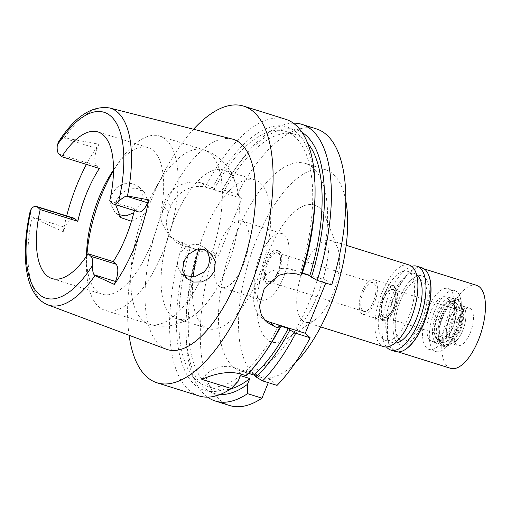 <?xml version="1.0" encoding="UTF-8"?>
<svg xmlns="http://www.w3.org/2000/svg" width="511" height="511" viewBox="0 0 511 511"><rect width="100%" height="100%" fill="white"/><g stroke="black" fill="none" stroke-linecap="round" stroke-linejoin="round"><path stroke-width="0.38" stroke-dasharray="2.56 1.92" d="M134.361 210.583A76.829 32.468 -72.6 0 0 134.789 208.744L137.555 211.292A14.148 5.979 -72.6 0 0 138.59 211.905M113.499 169.991A76.829 32.468 107.4 0 1 113.589 169.856A76.829 32.468 107.4 0 1 148.03 147.602A76.829 32.468 107.4 0 1 153.658 150.917A76.829 32.468 107.4 0 1 153.67 237.787A76.829 32.468 107.4 0 1 102.149 294.24A76.829 32.468 107.4 0 1 96.522 290.919A76.829 32.468 107.4 0 1 86.538 256.324A76.829 32.468 107.4 0 1 86.538 256.164M109.712 200.893L134.789 208.744M97.103 148.612L63.134 137.989L64.443 137.874L98.898 144.223L97.103 148.612A14.148 5.979 -72.6 0 0 96.611 165.903L99.377 168.451M63.134 137.989L58.612 141.751M232.179 139.024A110.165 46.558 -72.6 0 0 158.915 221.48A110.165 46.558 -72.6 0 0 159.362 344.836A110.165 46.558 -72.6 0 0 166.407 349.249M73.993 218.171A14.148 5.979 -72.6 0 0 64.999 227.28L63.211 231.675L31.963 217.462L31.03 216.651L30.206 211.126M63.211 231.675A105.094 44.412 107.4 0 1 66.711 215.891M86.436 164.401A105.094 44.412 107.4 0 1 98.898 144.223M118.118 214.537L115.045 212.397L110.606 204.387L111.564 194.697L116.502 187.812L123.911 183.768L131.864 183.379L138.398 186.611L142.326 194.193L141.074 203.57L133.825 212.78M86.87 255.672A91.322 38.593 -72.6 0 0 86.5 265.266A91.322 38.593 -72.6 0 0 98.374 306.396A91.322 38.593 -72.6 0 0 105.062 310.343A91.322 38.593 -72.6 0 0 166.299 243.236A91.322 38.593 -72.6 0 0 166.286 139.976A91.322 38.593 -72.6 0 0 159.598 136.028A91.322 38.593 -72.6 0 0 118.661 162.485A91.322 38.593 -72.6 0 0 113.493 170.578M184.369 275.563L181.22 273.417L177.202 265.714L178.441 256.362L183.142 249.33L190.188 244.897L197.993 244.341L204.802 247.841L207.345 250.901M171.204 315.479A77.985 32.96 -72.6 0 0 176.915 318.851A77.985 32.96 -72.6 0 0 200.216 310.081A77.985 32.96 -72.6 0 0 237.634 190.475A77.985 32.96 -72.6 0 0 229.203 173.363A77.985 32.96 -72.6 0 0 223.486 169.991A77.985 32.96 -72.6 0 0 171.191 227.299A77.985 32.96 -72.6 0 0 171.204 315.479M131.468 221.276L143.246 215.029L146.996 209.031L148.401 202.401L144.204 191.964L137.536 188.61L129.379 188.866L121.822 192.826L116.891 199.603L115.684 204.739M198.613 249.349A77.985 32.96 107.4 0 1 254.836 179.802A77.985 32.96 107.4 0 1 260.546 183.168A77.985 32.96 107.4 0 1 260.559 271.347A77.985 32.96 107.4 0 1 208.264 328.656A77.985 32.96 107.4 0 1 202.548 325.283A77.985 32.96 107.4 0 1 193.171 277.039M244.482 222.528A34.786 14.704 -72.6 0 0 241.933 221.027A34.786 14.704 -72.6 0 0 218.606 246.589A34.786 14.704 -72.6 0 0 218.612 285.924A34.786 14.704 -72.6 0 0 221.161 287.431A34.786 14.704 -72.6 0 0 244.488 261.862A34.786 14.704 -72.6 0 0 244.482 222.528M258.732 298.475A34.786 14.704 107.4 0 1 258.726 259.141A34.786 14.704 107.4 0 1 282.059 233.578A34.786 14.704 107.4 0 1 284.608 235.079A34.786 14.704 107.4 0 1 284.608 274.42A34.786 14.704 107.4 0 1 261.281 299.983A34.786 14.704 107.4 0 1 258.732 298.475M278.137 250.933A17.393 7.352 -72.6 0 0 276.86 250.179A17.393 7.352 -72.6 0 0 265.196 262.961A17.393 7.352 -72.6 0 0 265.203 282.628A17.393 7.352 -72.6 0 0 266.474 283.381A17.393 7.352 -72.6 0 0 278.137 270.6A17.393 7.352 -72.6 0 0 278.137 250.933M266.582 283.062A17.393 7.352 107.4 0 1 266.576 263.395A17.393 7.352 107.4 0 1 278.24 250.607A17.393 7.352 107.4 0 1 279.517 251.361A17.393 7.352 107.4 0 1 279.517 271.028A17.393 7.352 107.4 0 1 267.853 283.809A17.393 7.352 107.4 0 1 266.582 283.062M278.655 253.475A15.075 6.368 -72.6 0 0 277.55 252.824A15.075 6.368 -72.6 0 0 267.438 263.9A15.075 6.368 -72.6 0 0 267.445 280.948A15.075 6.368 -72.6 0 0 268.55 281.599A15.075 6.368 -72.6 0 0 278.655 270.523A15.075 6.368 -72.6 0 0 278.655 253.475M362.733 310.758A15.075 6.368 107.4 0 1 362.727 293.716A15.075 6.368 107.4 0 1 372.838 282.634A15.075 6.368 107.4 0 1 373.943 283.286A15.075 6.368 107.4 0 1 373.943 300.334A15.075 6.368 107.4 0 1 363.838 311.41A15.075 6.368 107.4 0 1 362.733 310.758M375.074 280.513A18.121 7.659 -72.6 0 0 373.745 279.734A18.121 7.659 -72.6 0 0 361.596 293.046A18.121 7.659 -72.6 0 0 361.603 313.53A18.121 7.659 -72.6 0 0 362.925 314.316A18.121 7.659 -72.6 0 0 375.08 301.005A18.121 7.659 -72.6 0 0 375.074 280.513M381.66 319.809A18.121 7.659 107.4 0 1 381.66 299.325A18.121 7.659 107.4 0 1 393.809 286.007A18.121 7.659 107.4 0 1 395.137 286.792A18.121 7.659 107.4 0 1 395.137 307.277A18.121 7.659 107.4 0 1 382.988 320.595A18.121 7.659 107.4 0 1 381.66 319.809M394.754 287.719A17.099 7.224 -72.6 0 0 393.157 286.895A17.099 7.224 -72.6 0 0 381.896 299.938A17.099 7.224 -72.6 0 0 382.043 318.877A17.099 7.224 -72.6 0 0 382.963 319.496A17.099 7.224 -72.6 0 0 394.613 307.443A17.099 7.224 -72.6 0 0 394.754 287.719A17.099 7.224 107.4 0 1 394.613 307.443A17.099 7.224 107.4 0 1 382.963 319.496A17.099 7.224 107.4 0 1 382.043 318.877A17.099 7.224 107.4 0 1 381.896 299.938A17.099 7.224 107.4 0 1 393.157 286.895A17.099 7.224 107.4 0 1 394.754 287.719M429.93 340.122A23.193 9.805 107.4 0 1 429.732 314.431A23.193 9.805 107.4 0 1 445.011 296.738A23.193 9.805 107.4 0 1 447.176 297.862A23.193 9.805 107.4 0 1 446.984 324.613A23.193 9.805 107.4 0 1 431.175 340.958A23.193 9.805 107.4 0 1 429.93 340.122M450.408 289.935A31.893 13.478 -72.6 0 0 448.07 288.555A31.893 13.478 -72.6 0 0 426.691 311.991A31.893 13.478 -72.6 0 0 426.691 348.048A31.893 13.478 -72.6 0 0 429.029 349.428A31.893 13.478 -72.6 0 0 450.415 325.992A31.893 13.478 -72.6 0 0 450.408 289.935M399.359 339.496A31.893 13.478 107.4 0 1 399.353 303.438A31.893 13.478 107.4 0 1 420.738 280.002A31.893 13.478 107.4 0 1 423.076 281.382A31.893 13.478 107.4 0 1 423.082 317.44A31.893 13.478 107.4 0 1 401.697 340.875A31.893 13.478 107.4 0 1 399.359 339.496A31.893 13.478 -72.6 0 0 401.697 340.875A31.893 13.478 -72.6 0 0 423.082 317.44A31.893 13.478 -72.6 0 0 423.076 281.382A31.893 13.478 -72.6 0 0 420.738 280.002A31.893 13.478 -72.6 0 0 399.353 303.438A31.893 13.478 -72.6 0 0 399.359 339.496M424.692 277.422A36.236 15.317 -72.6 0 0 422.041 275.857A36.236 15.317 -72.6 0 0 397.737 302.486A36.236 15.317 -72.6 0 0 397.743 343.456A36.236 15.317 -72.6 0 0 400.4 345.027A36.236 15.317 -72.6 0 0 424.698 318.398A36.236 15.317 -72.6 0 0 424.692 277.422A36.236 15.317 107.4 0 1 424.698 318.398A36.236 15.317 107.4 0 1 400.4 345.027A36.236 15.317 107.4 0 1 397.743 343.456A36.236 15.317 107.4 0 1 397.737 302.486A36.236 15.317 107.4 0 1 422.041 275.857A36.236 15.317 107.4 0 1 424.692 277.422M382.95 338.831A36.236 15.317 107.4 0 1 382.943 297.856A36.236 15.317 107.4 0 1 407.241 271.226A36.236 15.317 107.4 0 1 409.899 272.791A36.236 15.317 107.4 0 1 409.905 313.767A36.236 15.317 107.4 0 1 385.601 340.396A36.236 15.317 107.4 0 1 382.95 338.831M409.19 264.998A42.764 18.07 -72.6 0 0 380.516 296.425A42.764 18.07 -72.6 0 0 380.523 344.772A42.764 18.07 -72.6 0 0 383.652 346.624M302.282 320.295A42.764 18.07 107.4 0 1 302.276 271.948A42.764 18.07 107.4 0 1 330.956 240.521A42.764 18.07 107.4 0 1 334.085 242.374A42.764 18.07 107.4 0 1 337.522 247.746A42.764 18.07 107.4 0 1 335.433 286.728A42.764 18.07 107.4 0 1 314.936 319.95A42.764 18.07 107.4 0 1 305.418 322.147A42.764 18.07 107.4 0 1 302.282 320.295M319.79 208.111A71.751 30.321 107.4 0 1 325.558 217.13A71.751 30.321 107.4 0 1 322.051 282.545A71.751 30.321 107.4 0 1 287.655 338.288A71.751 30.321 107.4 0 1 266.429 338.863A71.751 30.321 107.4 0 1 268.927 251.188A71.751 30.321 107.4 0 1 319.79 208.111M345.787 200.708A108.715 45.945 -72.6 0 0 333.536 174.43A108.715 45.945 -72.6 0 0 325.571 169.729A108.715 45.945 -72.6 0 0 252.67 249.624A108.715 45.945 -72.6 0 0 252.683 372.545A108.715 45.945 -72.6 0 0 260.648 377.246A108.715 45.945 -72.6 0 0 294.917 363.315M232.626 366.266A108.715 45.945 107.4 0 1 232.607 243.345A108.715 45.945 107.4 0 1 305.508 163.456A108.715 45.945 107.4 0 1 313.473 168.157A108.715 45.945 107.4 0 1 313.486 291.078A108.715 45.945 107.4 0 1 240.585 370.967A108.715 45.945 107.4 0 1 232.626 366.266M277.032 385.403L269.865 378.798L268.288 382.669M331.69 284.934L326.816 280.437L325.743 283.068M316.328 128.868A144.958 61.263 -72.6 0 0 237.251 194.212L241.914 198.517L206.808 187.531A28.993 25.767 132.7 0 0 170.955 206.099L168.796 211.382A28.993 25.767 132.7 0 0 174.219 240.54A28.993 25.767 132.7 0 0 183.091 245.644L218.203 256.631L241.914 198.517M229.765 405.555A144.958 61.263 -72.6 0 1 219.149 399.289A144.958 61.263 -72.6 0 1 213.534 252.325L218.203 256.631M201.781 379.328A28.993 25.767 -47.3 0 1 233.853 367.53L269.865 378.798M207.619 397.143A144.958 61.263 107.4 0 1 204.726 394.773A144.958 61.263 107.4 0 1 185.883 329.499A144.958 61.263 107.4 0 1 199.111 247.816L198.051 248.934L199.686 250.441L190.284 247.496L188.648 245.995L182.823 242.719L178.428 241.345L169.39 236.088L161.585 222.323L162.945 205.99A144.958 61.263 -72.6 0 1 165.104 200.708C170.45 186.668 188.968 178.652 202.145 183.232L206.54 184.605L212.365 187.882L213.994 189.383L223.403 192.328L221.768 190.82L222.828 189.702L237.251 194.212M213.534 252.325L199.111 247.816M222.828 189.702A144.958 61.263 107.4 0 1 236.925 166.356A144.958 61.263 107.4 0 1 293.34 123.157M326.816 280.437L291.711 269.45A28.993 25.767 -47.3 0 0 255.858 288.019A28.993 25.767 -47.3 0 0 261.281 317.178A28.993 25.767 -47.3 0 0 264.027 319.349M302.327 273.308L300.423 272.714L302.052 274.209M246.315 375.789L246.717 374.065A138.066 58.35 -72.6 0 0 266.448 350.444M248.64 373.362L244.571 372.085L246.717 374.065M182.823 242.719A144.958 61.263 -72.6 0 0 188.438 389.676A144.958 61.263 -72.6 0 0 199.054 395.942M188.648 245.995A138.066 58.35 -72.6 0 0 194.442 384.476A138.066 58.35 -72.6 0 0 238.056 381.404M240.419 375.611A133.358 56.357 107.4 0 1 205.959 385.952A133.358 56.357 107.4 0 1 196.192 380.19A133.358 56.357 107.4 0 1 190.284 247.496M199.686 250.441A133.358 56.357 -72.6 0 0 205.594 383.129A133.358 56.357 -72.6 0 0 215.361 388.897A133.358 56.357 -72.6 0 0 230.748 388.884M220.12 394.492A138.066 58.35 107.4 0 1 203.844 387.415A138.066 58.35 107.4 0 1 185.895 325.245A138.066 58.35 107.4 0 1 198.051 248.934M129.072 335.267A144.958 61.263 107.4 0 1 193.535 129.238M285.617 119.261A144.958 61.263 -72.6 0 0 206.54 184.605M315.063 195.055A138.066 58.35 -72.6 0 0 297.115 132.886A138.066 58.35 -72.6 0 0 212.365 187.882M213.994 189.383A133.358 56.357 107.4 0 1 285.598 131.404A133.358 56.357 107.4 0 1 295.364 137.172A133.358 56.357 107.4 0 1 300.423 272.714M307.641 143.125A133.358 56.357 -72.6 0 0 304.767 140.11A133.358 56.357 -72.6 0 0 295 134.348A133.358 56.357 -72.6 0 0 223.403 192.328M221.768 190.82A138.066 58.35 107.4 0 1 234.511 169.856A138.066 58.35 107.4 0 1 302.103 132.464M278.865 325.545A133.358 56.357 107.4 0 1 244.571 372.085M453.41 299.063A23.915 10.105 -72.6 0 0 451.175 297.913A23.915 10.105 -72.6 0 0 435.423 316.156A23.915 10.105 -72.6 0 0 435.621 342.651A23.915 10.105 -72.6 0 0 436.911 343.507A23.915 10.105 -72.6 0 0 453.212 326.657A23.915 10.105 -72.6 0 0 453.41 299.063M393.898 289.826A14.787 6.247 -72.6 0 0 392.812 289.188A14.787 6.247 -72.6 0 0 382.899 300.053A14.787 6.247 -72.6 0 0 382.899 316.769A14.787 6.247 -72.6 0 0 383.985 317.414A14.787 6.247 -72.6 0 0 393.898 306.549A14.787 6.247 -72.6 0 0 393.898 289.826M383.154 316.852A14.787 6.247 107.4 0 1 383.148 300.136A14.787 6.247 107.4 0 1 393.061 289.271A14.787 6.247 107.4 0 1 394.147 289.909A14.787 6.247 107.4 0 1 394.147 306.626A14.787 6.247 107.4 0 1 384.234 317.491A14.787 6.247 107.4 0 1 383.154 316.852M394.038 290.171A14.493 6.126 -72.6 0 0 392.978 289.545A14.493 6.126 -72.6 0 0 383.256 300.193A14.493 6.126 -72.6 0 0 383.256 316.584A14.493 6.126 -72.6 0 0 384.323 317.216A14.493 6.126 -72.6 0 0 394.038 306.562A14.493 6.126 -72.6 0 0 394.038 290.171M450.715 337.688A14.493 6.126 107.4 0 1 450.715 321.298A14.493 6.126 107.4 0 1 460.43 310.65A14.493 6.126 107.4 0 1 461.497 311.276A14.493 6.126 107.4 0 1 461.497 327.666A14.493 6.126 107.4 0 1 451.775 338.314A14.493 6.126 107.4 0 1 450.715 337.688M463.381 306.651A19.571 8.272 -72.6 0 0 449.508 318.404A19.571 8.272 -72.6 0 0 448.83 342.313A19.571 8.272 -72.6 0 0 452.599 343.137A19.571 8.272 -72.6 0 0 463.994 326.951A19.571 8.272 -72.6 0 0 463.854 307.162A19.571 8.272 -72.6 0 0 463.381 306.651A19.571 8.272 -72.6 0 0 461.95 305.808A19.571 8.272 -72.6 0 0 448.824 320.186A19.571 8.272 -72.6 0 0 448.83 342.313A19.571 8.272 -72.6 0 0 450.261 343.162A19.571 8.272 -72.6 0 0 452.599 343.137A19.571 8.272 -72.6 0 0 463.994 326.951A19.571 8.272 -72.6 0 0 463.854 307.162A19.571 8.272 -72.6 0 0 463.381 306.651M441.006 344.165A23.755 10.041 107.4 0 1 441.83 315.14A23.755 10.041 107.4 0 1 458.667 300.877A23.755 10.041 107.4 0 1 459.242 301.496A23.755 10.041 107.4 0 1 459.415 325.52A23.755 10.041 107.4 0 1 445.586 345.161A23.755 10.041 107.4 0 1 441.006 344.165M457.383 304.032A20.293 8.578 -72.6 0 0 455.895 303.151A20.293 8.578 -72.6 0 0 442.283 318.066A20.293 8.578 -72.6 0 0 442.29 341.009A20.293 8.578 -72.6 0 0 443.778 341.891A20.293 8.578 -72.6 0 0 457.383 326.976A20.293 8.578 -72.6 0 0 457.383 304.032M436.969 339.349A20.293 8.578 107.4 0 1 436.969 316.405A20.293 8.578 107.4 0 1 450.574 301.49A20.293 8.578 107.4 0 1 452.063 302.365A20.293 8.578 107.4 0 1 452.063 325.315A20.293 8.578 107.4 0 1 438.457 340.224A20.293 8.578 107.4 0 1 436.969 339.349M416.491 274.413A36.236 15.317 -72.6 0 0 414.766 273.577A36.236 15.317 -72.6 0 0 390.468 300.206A36.236 15.317 -72.6 0 0 390.468 341.182A36.236 15.317 -72.6 0 0 393.125 342.747A36.236 15.317 -72.6 0 0 395.022 343.047M433.462 350.169A31.893 13.478 107.4 0 1 433.456 314.105A31.893 13.478 107.4 0 1 454.841 290.676A31.893 13.478 107.4 0 1 457.179 292.056A31.893 13.478 107.4 0 1 457.185 328.113A31.893 13.478 107.4 0 1 435.8 351.542A31.893 13.478 107.4 0 1 433.462 350.169M453.136 301.956A21.021 8.885 -72.6 0 0 451.596 301.049A21.021 8.885 -72.6 0 0 437.505 316.494A21.021 8.885 -72.6 0 0 437.505 340.262A21.021 8.885 -72.6 0 0 439.045 341.169A21.021 8.885 -72.6 0 0 453.142 325.724A21.021 8.885 -72.6 0 0 453.136 301.956M440.763 341.278A21.021 8.885 107.4 0 1 440.763 317.516A21.021 8.885 107.4 0 1 454.86 302.071A21.021 8.885 107.4 0 1 456.4 302.978A21.021 8.885 107.4 0 1 456.4 326.746A21.021 8.885 107.4 0 1 442.302 342.191A21.021 8.885 107.4 0 1 440.763 341.278M457.741 299.676A24.643 10.412 -72.6 0 0 455.94 298.609A24.643 10.412 -72.6 0 0 439.415 316.718A24.643 10.412 -72.6 0 0 439.415 344.58A24.643 10.412 -72.6 0 0 441.223 345.647A24.643 10.412 -72.6 0 0 457.747 327.538A24.643 10.412 -72.6 0 0 457.741 299.676M441.926 345.366A24.643 10.412 107.4 0 1 441.919 317.503A24.643 10.412 107.4 0 1 458.45 299.395A24.643 10.412 107.4 0 1 460.251 300.462A24.643 10.412 107.4 0 1 460.258 328.324A24.643 10.412 107.4 0 1 443.733 346.432A24.643 10.412 107.4 0 1 441.926 345.366M459.613 302.033A22.918 9.683 -72.6 0 0 443.363 315.792A22.918 9.683 -72.6 0 0 442.571 343.794A22.918 9.683 -72.6 0 0 446.984 344.759A22.918 9.683 -72.6 0 0 460.334 325.807A22.918 9.683 -72.6 0 0 460.168 302.627A22.918 9.683 -72.6 0 0 459.613 302.033M470.906 309.008A19.571 8.272 107.4 0 1 470.906 331.134A19.571 8.272 107.4 0 1 457.786 345.513A19.571 8.272 107.4 0 1 456.349 344.67A19.571 8.272 107.4 0 1 456.349 322.543A19.571 8.272 107.4 0 1 469.468 308.159A19.571 8.272 107.4 0 1 470.906 309.008M476.61 285.336A43.486 18.377 -72.6 0 0 447.451 317.293A43.486 18.377 -72.6 0 0 447.457 366.457A43.486 18.377 -72.6 0 0 450.645 368.342M405.906 349.083A43.486 18.377 107.4 0 1 396.229 351.312A43.486 18.377 107.4 0 1 393.042 349.435A43.486 18.377 107.4 0 1 393.036 300.264A43.486 18.377 107.4 0 1 422.195 268.307A43.486 18.377 107.4 0 1 425.382 270.191A43.486 18.377 107.4 0 1 428.876 275.659M421.952 267.777A43.92 18.562 -72.6 0 0 392.499 300.053A43.92 18.562 -72.6 0 0 392.505 349.716A43.92 18.562 -72.6 0 0 395.718 351.613M386.482 346.963A43.92 18.562 107.4 0 1 386.233 302.621A43.92 18.562 107.4 0 1 411.713 266.333M137.555 211.292L112.477 203.448M64.443 137.874A103.196 43.614 107.4 0 1 109.546 107.962M47.938 304.882A103.196 43.614 107.4 0 1 41.34 300.749A103.196 43.614 107.4 0 1 31.963 217.462M58.995 154.13L96.611 165.903M148.401 202.401A91.322 38.593 107.4 0 1 203.78 149.851A91.322 38.593 107.4 0 1 210.468 153.798A91.322 38.593 107.4 0 1 209.778 258.994M204.624 271.622A91.322 38.593 107.4 0 1 149.244 324.166A91.322 38.593 107.4 0 1 142.556 320.218A91.322 38.593 107.4 0 1 143.246 215.029M178.428 241.345L183.091 245.644M206.808 187.531L202.145 183.232M296.584 273.947L291.711 269.45M241.013 374.135L233.853 367.53M168.796 211.382L162.945 205.99M165.104 200.708L170.955 206.099M31.03 216.651L64.999 227.28M102.149 294.24L52.007 278.552M148.03 147.602L97.888 131.908M86.538 256.324L86.5 265.266M113.589 169.856L118.661 162.485M200.216 310.081C195.01 315.019 189.134 318.966 182.587 321.936L173.172 325.053C165.206 326.868 157.235 326.574 149.244 324.166L105.062 310.343M210.609 253.194L204.802 247.841M186.796 278.559L181.22 273.417M237.634 190.475C234.472 176.321 228.015 166.018 221.116 159.924C216.134 155.312 210.353 151.952 203.78 149.851L159.598 136.028M144.204 191.964L138.398 186.611M120.622 217.539L115.045 212.397M254.836 179.802L223.486 169.991M208.264 328.656L176.915 318.851M282.059 233.578L241.933 221.027M261.281 299.983L221.161 287.431M278.24 250.607L276.86 250.179M267.853 283.809L266.474 283.381M372.838 282.634L277.55 252.824M363.838 311.41L268.55 281.599M393.809 286.007L373.745 279.734M382.988 320.595L362.925 314.316M451.175 297.913L445.011 296.738M436.911 343.507L431.175 340.958M448.07 288.555L454.841 290.676M429.029 349.428L435.8 351.542M414.766 273.577L407.241 271.226M393.125 342.747L385.601 340.396M346.19 245.293L330.956 240.521M320.659 326.912L305.418 322.147M337.522 247.746L325.558 217.13M314.936 319.95L287.655 338.288M325.571 169.729L305.508 163.456M260.648 377.246L240.585 370.967M215.361 388.897L205.959 385.952M185.895 325.245L185.883 329.499M174.219 240.54L169.39 236.088M295 134.348L285.598 131.404M234.511 169.856L236.925 166.356M266.301 321.815L261.281 317.178M392.978 289.545L460.43 310.65M384.323 317.216L451.775 338.314M460.168 302.627L459.242 301.496M446.984 344.759L445.586 345.161M450.574 301.49L455.895 303.151M438.457 340.224L443.778 341.891M451.596 301.049L454.86 302.071M439.045 341.169L442.302 342.191M455.94 298.609L458.45 299.395M441.223 345.647L443.733 346.432M450.261 343.162L457.786 345.513M461.95 305.808L469.468 308.159M422.195 268.307L424.309 268.971M396.229 351.312L398.337 351.977"/><path stroke-width="0.77" d="M88.128 253.782L90.901 256.33A14.148 5.979 107.4 0 1 92.568 265.369C92.357 269.508 92.849 272.638 94.05 274.758L94.982 275.57L114.285 284.391L115.48 281.465A14.148 5.979 -72.6 0 0 115.971 264.174L113.206 261.626L88.128 253.782A76.829 32.468 -72.6 0 1 52.007 278.552A76.829 32.468 -72.6 0 1 46.38 275.231A76.829 32.468 -72.6 0 1 40.184 209.567L37.412 207.019A14.148 5.979 107.4 0 0 36.377 206.406A14.148 5.979 107.4 0 0 31.299 208.871L30.206 211.126C20.28 255.583 24.975 295.952 47.938 304.882L166.407 349.249A110.165 46.558 -72.6 0 0 240.873 269.846A110.165 46.558 -72.6 0 0 241.288 144.083A110.165 46.558 -72.6 0 0 232.179 139.024L109.546 107.962A103.196 43.614 107.4 0 1 118.079 112.701A103.196 43.614 107.4 0 1 127.463 195.981L126.153 196.096L147.583 202.797L148.778 199.871A104.365 44.106 107.4 0 1 114.285 284.391M113.206 261.626A76.829 32.468 -72.6 0 0 134.361 210.583M109.712 200.893A76.829 32.468 -72.6 0 0 103.516 135.23A76.829 32.468 -72.6 0 0 97.888 131.908A76.829 32.468 -72.6 0 0 61.767 156.685L58.995 154.13A14.148 5.979 107.4 0 1 57.328 145.098A97.403 41.161 107.4 0 1 111.162 116.482A97.403 41.161 107.4 0 1 118.59 201.59A14.148 5.979 107.4 0 1 113.512 204.061A14.148 5.979 107.4 0 1 112.477 203.448L109.712 200.893M113.512 204.061L138.59 211.905A14.148 5.979 -72.6 0 0 147.583 202.797M118.59 201.59C121.139 199.003 123.656 197.169 126.153 196.096M109.546 107.962C91.782 105.355 74.804 116.617 58.612 141.751L57.328 145.098M148.778 199.871L127.463 195.981M183.768 261.274L182.612 270.76L186.796 278.559L193.58 282.046L201.775 281.931L209.453 278.035L214.448 271.226L215.323 261.523L210.609 253.194L203.614 249.566L195.713 249.981L188.565 254.254L183.768 261.274M66.711 215.891A105.094 44.412 107.4 0 1 86.436 164.401M133.825 212.78L125.974 215.904L118.118 214.537M61.767 156.685L99.377 168.451A76.829 32.468 -72.6 0 0 77.8 221.34L75.028 218.785A14.148 5.979 -72.6 0 0 73.993 218.171L36.377 206.406M86.538 256.164A76.829 32.468 107.4 0 1 113.499 169.991M40.184 209.567L77.8 221.34M113.493 170.578A91.322 38.593 -72.6 0 0 86.87 255.672M207.345 250.901L209.778 258.994L208.526 265.765L204.624 271.622L194.685 276.821L184.369 275.563M115.684 204.739L120.622 217.539L131.468 221.276M193.171 277.039A77.985 32.96 107.4 0 1 198.613 249.349M320.659 326.912L383.652 346.624A42.764 18.07 -72.6 0 0 412.332 315.198A42.764 18.07 -72.6 0 0 412.326 266.851A42.764 18.07 -72.6 0 0 409.19 264.998L346.19 245.293M294.917 363.315A108.715 45.945 -72.6 0 0 345.787 200.708M268.288 382.669L261.964 398.158A144.958 61.263 -72.6 0 1 229.765 405.555L215.342 401.039A144.958 61.263 107.4 0 1 207.619 397.143M305.259 333.268L270.153 322.281L275.027 326.778L279.421 328.151L280.488 327.04L278.865 325.545L288.268 328.49L289.89 329.985L295.709 333.249A144.958 61.263 107.4 0 1 262.603 380.887L277.032 385.403A144.958 61.263 -72.6 0 0 310.132 337.765L305.259 333.268L325.743 283.068M317.267 280.418L331.69 284.934A144.958 61.263 -72.6 0 0 326.951 135.134A144.958 61.263 -72.6 0 0 316.328 128.868L301.905 124.358A144.958 61.263 107.4 0 1 312.521 130.624A144.958 61.263 107.4 0 1 317.267 280.418L311.455 277.154L309.832 275.659L302.327 273.308M280.488 327.04A138.066 58.35 -72.6 0 1 266.448 350.444L264.034 353.951A144.958 61.263 -72.6 0 1 246.315 375.789L241.013 374.135C230.404 370.922 217.328 372.66 201.781 379.328L231.253 388.552L238.056 381.404L240.419 375.611L249.822 378.549L247.458 384.349L247.541 393.649L261.964 398.158M247.541 393.649A144.958 61.263 107.4 0 1 215.342 401.039M293.34 123.157A144.958 61.263 107.4 0 1 301.905 124.358M300.979 275.32A144.958 61.263 -72.6 0 0 315.076 190.807L315.063 195.055A138.066 58.35 -72.6 0 1 302.052 274.209L300.979 275.32L296.584 273.947L287.706 272.944L278.706 275.301L264.302 288.332L259.371 306.415L261.364 314.942L266.301 321.815L275.027 326.778M270.153 322.281A28.993 25.767 -47.3 0 1 264.027 319.349M295.709 333.249L310.132 337.765M262.603 380.887L256.12 377.009L253.98 375.029L248.64 373.362M264.034 353.951A144.958 61.263 -72.6 0 0 279.421 328.151M315.076 190.807A144.958 61.263 -72.6 0 0 296.233 125.527A144.958 61.263 -72.6 0 0 285.617 119.261L243.606 106.116A144.958 61.263 107.4 0 1 254.229 112.382A144.958 61.263 107.4 0 1 254.248 276.285A144.958 61.263 107.4 0 1 157.043 382.803A144.958 61.263 107.4 0 1 146.427 376.537A144.958 61.263 107.4 0 1 129.072 335.267M157.043 382.803L199.054 395.942A144.958 61.263 -72.6 0 0 231.253 388.552M230.748 388.884A133.358 56.357 -72.6 0 0 249.822 378.549M247.458 384.349A138.066 58.35 107.4 0 1 220.12 394.492M193.535 129.238A144.958 61.263 107.4 0 1 243.606 106.116M309.832 275.659A133.358 56.357 -72.6 0 0 307.641 143.125M302.103 132.464A138.066 58.35 107.4 0 1 306.517 135.824A138.066 58.35 107.4 0 1 311.455 277.154M253.98 375.029A133.358 56.357 -72.6 0 0 288.268 328.49M289.89 329.985A138.066 58.35 107.4 0 1 256.12 377.009M395.022 343.047A36.236 15.317 -72.6 0 0 418.158 313.997A36.236 15.317 -72.6 0 0 417.423 275.148A36.236 15.317 -72.6 0 0 416.491 274.413M398.337 351.977L450.645 368.342A43.486 18.377 -72.6 0 0 479.803 336.385A43.486 18.377 -72.6 0 0 479.797 287.214A43.486 18.377 -72.6 0 0 476.61 285.336L424.309 268.971M428.697 275.199L428.876 275.659A43.486 18.377 107.4 0 1 426.749 315.3A43.486 18.377 107.4 0 1 405.906 349.083L405.498 349.358A43.92 18.562 -72.6 0 0 426.551 315.236A43.92 18.562 -72.6 0 0 428.697 275.199A43.92 18.562 -72.6 0 0 425.165 269.674A43.92 18.562 -72.6 0 0 421.952 267.777L417.059 266.244A43.92 18.562 107.4 0 1 420.278 268.147A43.92 18.562 107.4 0 1 420.285 317.804A43.92 18.562 107.4 0 1 390.832 350.08A43.92 18.562 107.4 0 1 387.613 348.183A43.92 18.562 107.4 0 1 386.482 346.963M390.832 350.08L395.718 351.613A43.92 18.562 -72.6 0 0 405.498 349.358M411.713 266.333A43.92 18.562 107.4 0 1 417.059 266.244M92.568 265.369A97.403 41.161 107.4 0 1 38.727 293.978A97.403 41.161 107.4 0 1 31.299 208.871M115.48 281.465L94.05 274.758M90.901 256.33L115.971 264.174M94.982 275.57A103.196 43.614 107.4 0 1 47.938 304.882M75.028 218.785L37.412 207.019"/></g></svg>
